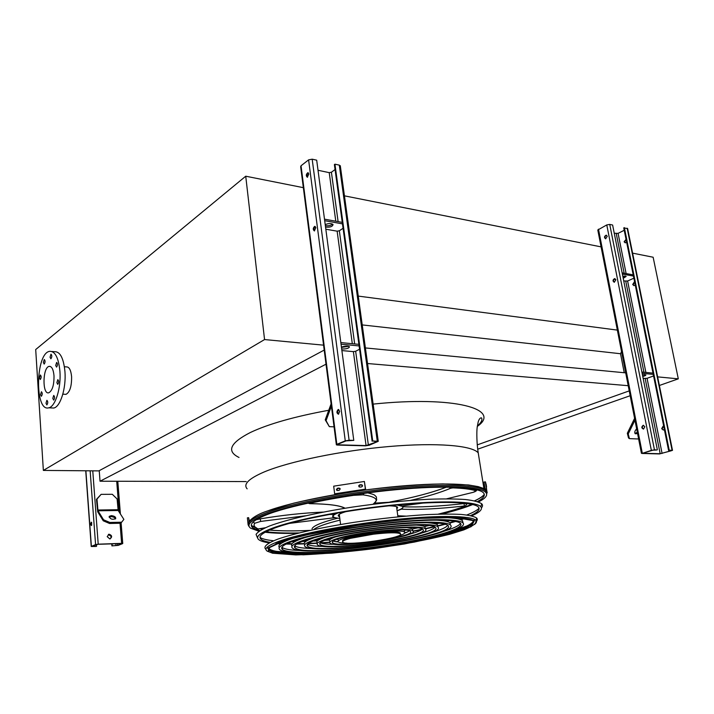 <?xml version="1.0" encoding="UTF-8"?>
<svg xmlns="http://www.w3.org/2000/svg" width="714" height="714" viewBox="0 0 714 714"><rect width="100%" height="100%" fill="white"/><g stroke="black" fill="none" stroke-linecap="round" stroke-linejoin="round"><path stroke-width="1.07" d="M618.199 330.216L358.258 296.096M601.929 247.044L344.443 195.841M624.232 372.726L620.528 353.733L362.221 324.915M620.528 353.733L621.546 351.574M625.705 372.869L365.398 347.941M628.213 385.694L367.54 363.524M246.232 481.575L100.031 481.218L326.012 364.194M477.247 444.884L629.23 390.888M99.237 470.678L100.031 481.218M251.337 525.459L255.666 527.566M260.467 528.779L262.422 529.136M269.589 530.047C280.361 531.02 293.829 531.136 309.983 530.386M466.269 504.191L467.893 503.584M474.578 500.826C479.522 498.559 482.771 496.409 484.306 494.383M264.555 339.561L245.732 176.206L35.7 349.539L43.358 470.419L264.555 339.561L324.094 345.21M64.831 394.289L66 394.351C69.865 392.227 71.73 386.328 71.596 376.653C70.918 370.048 69.187 366.8 66.411 366.898L64.403 366.755M245.732 176.206L303.861 187.764M43.358 470.419L98.835 470.892L324.201 350.074M54.005 375.751C54.121 385.069 52.363 390.754 48.757 392.798C42.126 394.86 42.599 367.157 49.186 366.362C51.783 366.264 53.389 369.397 54.005 375.751M56.87 382.668L57.745 384.346C58.959 382.517 58.976 380.946 57.816 379.643L56.87 382.668M55.701 365.452L56.558 367.103C57.772 365.291 57.807 363.729 56.656 362.417L55.701 365.452M50.051 357.187L50.881 358.803C52.077 357.018 52.113 355.483 50.997 354.171L50.051 357.187M43.358 362.471L44.17 364.078C45.33 362.319 45.366 360.793 44.277 359.508L43.358 362.471M39.466 377.911L40.279 379.527C41.421 377.768 41.448 376.251 40.368 374.984L39.466 377.911M40.537 394.663L41.367 396.306C42.51 394.539 42.528 393.012 41.421 391.745L40.537 394.663M45.999 403.231L46.865 404.918C48.016 403.115 48.025 401.571 46.901 400.304L45.999 403.231M52.791 398.403L53.675 400.099C54.862 398.269 54.871 396.716 53.711 395.431L52.791 398.403M59.922 371.307C61.252 387.872 55.344 406.81 48.748 407.81C34.504 412.192 35.539 353.019 49.659 351.333C55.148 351.127 58.566 357.785 59.922 371.307M51.961 351.511L54.612 351.707C60.137 351.511 63.582 358.151 64.947 371.637C66.295 388.157 60.351 407.042 53.72 408.033L51.354 407.926M657.639 376.876L678.3 378.839L653.14 257.227L632.595 253.14M678.3 378.839L659.379 385.48M630.167 395.726L477.711 449.186M337.445 445.063L365.461 445.831L369.183 445.25L378.259 441.323L372.735 440.966L376.947 441.805L366.068 445.59L338.043 444.813L337.66 444.367L346.094 440.868L353.778 440.377L349.101 440.235L345.264 440.841L336.838 444.34L336.365 444.84L337.445 445.063M335.062 169.53L331.412 172.244L329.234 172.654L318.025 170.271M319.417 180.829L319.845 184.069M341.89 350.574L353.385 351.636L355.661 351.252L359.57 349.244M352.886 433.639L353.368 437.271M314.579 230.881C313.678 229.239 313.919 227.784 315.293 226.525M314.526 227.248L315.784 227.471M325.825 229.212L337.133 231.175L339.346 230.783L343.077 228.284M340.337 166.059L339.311 165.13L334.937 164.175L334.384 164.595L372.119 441.216M307.555 177.206C306.752 175.546 307.029 174.118 308.377 172.904M353.778 440.377L316.686 160.177L312.179 159.186L308.6 159.856L301.031 165.773L300.656 166.719L336.348 444.661M339.703 411.237L338.186 409.506C336.446 411.523 336.535 413.103 338.436 414.245L339.703 411.237M315.829 227.739L314.713 226.329C312.902 228.034 312.786 229.569 314.356 230.934L315.829 227.739M308.841 174.002L307.823 172.681C306.011 174.305 305.842 175.822 307.315 177.259L308.841 174.002M338.614 414.182C337.374 412.594 337.454 411.068 338.838 409.604M334.937 164.175L372.735 440.966M342.265 222.375L324.495 219.162M342.47 223.866L324.692 220.68M325.343 225.597C328.342 226.079 330.769 225.588 332.635 224.125M325.539 227.088C330.055 227.48 332.554 226.633 333.054 224.544C331.251 223.187 328.636 223.205 325.218 224.615M359.124 345.933L341.042 344.184M341.676 348.985C346.281 349.11 348.869 348.378 349.458 346.79C347.664 345.835 344.987 345.951 341.435 347.129M358.91 344.353L340.837 342.586M341.471 347.406L348.557 346.326M326.057 420.653L329.341 426.651L325.236 419.823L326.057 420.653L331.403 406.141M331.109 403.847L325.236 419.823M329.341 426.651L334.054 426.838M96.47 499.354L97.702 511.804L103.262 520.809L103.557 519.792L97.996 510.796L96.97 499.113L96.47 499.354L101.129 494.347L112.303 494.293L117.096 498.952L118.167 510.492L123.87 519.381L120.836 523.228L123.87 519.381M107.198 536.642L109.055 534.197C112.178 535.411 112.437 536.999 109.831 538.954L107.198 536.642M121.63 543.372L98.211 544.175L95.578 544.577L91.231 546.487L96.247 546.451L91.972 546.397L97.907 544.3L122.014 543.559L117.596 545.389L111.919 545.889L118.256 545.362L122.576 543.64L121.63 543.372L120.041 523.246M110.206 538.874L111.393 536.633L108.367 534.411M90.589 524.201L91.347 525.575L91.205 522.193L90.589 524.201M111.134 535.687L111.277 537.597M111.759 543.827L111.919 545.889M112.071 543.809L112.223 545.764M91.615 525.361L91.624 522.389M96.417 544.505L96.551 546.326M115.516 518.891C114.829 517.525 113.321 516.775 110.982 516.633L109.144 517.195M103.557 519.792L109.84 522.461L109.537 523.478L120.836 523.228M109.537 523.478L103.262 520.809M109.84 522.461L121.139 522.22M111.277 515.624L109.296 516.347C109.974 519.06 112.089 519.854 115.659 518.73C115.989 517.043 114.526 516.008 111.277 515.624M101.129 494.347L96.97 499.113M641.904 453.452L659.54 453.934L672.508 450.373L669.223 450.186L671.16 450.811L660.182 453.747L642.546 453.256L651.828 450.222L656.701 450.016L654.435 449.731L641.904 453.452M624.223 230.283L618.083 233.353L614.245 233.237M643.144 378.42L647.062 378.304L653.578 375.957M614.326 282.289C613.076 280.843 613.326 279.647 615.066 278.71M614.031 279.281L615.798 279.585M623.75 280.968L627.606 281.013L633.871 278.174M634.264 282.048L632.693 284.493L633.952 285.662L635.219 284.85M627.633 228.605L623.75 227.909L668.572 450.382M605.695 238.824C604.562 237.343 604.847 236.164 606.57 235.29M626.053 239.342L624.107 241.76L625.259 242.867L626.589 242.019M663.752 426.472L662.994 426.356L663.493 426.383L662.164 428.695L663.324 430.051M634.675 282.146L633.184 284.574L633.987 285.662M626.062 239.404L624.598 241.867L625.312 242.867M657.362 449.82L612.621 225.035L609.729 224.41L606.775 224.928L597.788 229.997L641.422 453.292M644.84 426.731L643.162 425.33C641.306 426.901 641.422 428.159 643.51 429.087L644.84 426.731M615.852 279.808L614.593 278.621C612.63 279.888 612.523 281.111 614.281 282.289L615.852 279.808M607.266 236.298L606.124 235.183C604.151 236.361 603.982 237.575 605.633 238.824L607.266 236.298M643.501 429.087C641.904 427.766 641.966 426.517 643.68 425.357L643.162 425.33M662.994 426.356L661.664 428.677L663.342 430.051L664.341 429.382M624.348 227.605L669.223 450.186M633.202 274.845L622.135 272.855M633.452 276.059L622.376 274.078M622.983 277.112L625.482 276.059M623.224 278.317L626.169 276.434L622.786 276.131M653.265 374.395L642.127 373.315M642.752 376.457C644.903 375.93 645.938 375.43 645.849 374.939L642.43 374.841M653.007 373.127L641.877 372.039M642.502 375.189L644.367 374.645M637.343 432.416L634.916 433.336M628.24 433.925L629.427 438.628L628.516 437.95L627.329 433.246L628.24 433.925L634.951 420.18M634.594 418.359L627.329 433.246M629.427 438.628L637.897 438.967L638.521 438.476M637.566 433.568L635.264 433.773C634.309 432.523 634.764 430.881 636.638 428.828M478.505 501.942C485.502 498.399 487.992 495.284 485.957 492.606C481.191 486.475 445.723 484.601 396.538 489.206C347.423 493.785 293.168 504.254 267.536 513.661C251.444 519.712 245.794 524.558 250.605 528.199L258.923 531.243M265.117 532.233C273.632 533.251 284.422 533.608 297.479 533.322M441.841 514.062C454.515 510.921 464.832 507.734 472.793 504.521M484.333 494.579C482.709 496.56 479.496 498.649 474.676 500.853M468 503.602L466.287 504.236M309.814 530.422C293.695 531.162 280.263 531.055 269.499 530.091M262.333 529.19L260.298 528.815M254.836 527.378L251.364 525.665M477.443 501.585C483.458 498.336 485.52 495.489 483.619 493.017C478.933 487.01 444.179 485.181 396.038 489.688C347.968 494.168 294.837 504.405 269.642 513.625C253.791 519.569 248.222 524.326 252.934 527.905L259.851 530.618M266.063 531.716C274.587 532.831 285.591 533.233 299.077 532.921M440.19 514.098C453.292 510.849 463.805 507.583 471.74 504.28M303.405 550.592C292.106 550.432 285.073 549.414 282.316 547.54L281.932 547.201M460.485 523.38C458.79 526.004 452.185 528.967 440.645 532.278M282.494 549.111L281.905 548.914M279.352 547.495C277.166 545.068 282.182 541.855 294.382 537.847L301.763 535.67M438.351 517.445C451.891 517.543 459.941 518.632 462.502 520.711L463.056 522.978M296.872 539.909C284.279 544.014 279.504 547.227 282.548 549.566C289.884 554.742 337.195 552.627 382.659 545.898C428.204 539.249 466.599 528.663 460.28 523.192C455.969 519.489 429.078 519.042 392.887 522.684C356.732 526.316 316.766 533.563 296.872 539.909M294.632 539.989C281.744 544.202 276.871 547.504 280.004 549.896C287.59 555.224 336.249 553.038 382.954 546.121C429.739 539.302 469.312 528.405 462.815 522.773C458.397 518.962 430.738 518.489 393.45 522.246C356.197 525.986 315.053 533.465 294.632 539.989M313.857 548.522C303.628 548.423 297.301 547.549 294.873 545.889L294.686 545.746M447.785 525.317C446.072 527.628 440.011 530.234 429.623 533.135M295.052 547.406L294.489 547.236M292.106 546.04C289.902 543.907 294.32 541.051 305.36 537.464M435.121 520.113C443.242 520.461 448.196 521.363 449.972 522.8L450.356 524.924M307.814 539.516C296.738 543.077 292.499 545.88 295.114 547.924C306.922 558.473 461.458 535.803 447.74 525.272C442.064 521.988 422.84 521.845 390.076 524.826C359.267 527.914 325.129 534.063 307.814 539.516M305.61 539.597C294.222 543.265 289.875 546.148 292.57 548.254C304.851 559.142 464.332 535.759 450.275 524.852C446.411 521.568 422.572 521.193 390.647 524.397C358.767 527.592 323.46 533.965 305.61 539.597M435.094 527.209C433.487 529.065 428.587 531.145 420.394 533.456L419.439 533.724M324.254 546.424C315.177 546.389 309.573 545.666 307.439 544.246M307.573 545.666L307.065 545.532M304.86 544.55C302.682 542.792 306.119 540.409 315.16 537.41M425.856 522.639C432.157 522.96 436.022 523.701 437.459 524.861L437.736 526.736M318.605 539.124C309.126 542.131 305.467 544.505 307.645 546.246C317.212 555.117 447.16 536.018 435.237 527.316C431.729 520.97 348.664 529.172 318.605 539.124M316.436 539.204C306.618 542.319 302.843 544.782 305.11 546.585C315.124 555.795 450.07 535.973 437.762 526.905C434.174 520.292 347.62 528.842 316.436 539.204M422.376 529.074C420.894 530.484 417.119 532.055 411.05 533.786L408.881 534.375M334.616 544.291C327.057 544.327 322.246 543.8 320.202 542.711M317.373 542.863C315.677 541.489 318.185 539.65 324.897 537.347M416.44 525.129C421.028 525.406 423.875 525.995 424.973 526.87L425.196 528.405M329.243 538.74C321.434 541.176 318.408 543.113 320.149 544.541C327.601 551.708 432.711 536.241 422.75 529.324C419.707 524.255 353.662 530.77 329.243 538.74M327.101 538.811C318.953 541.373 315.784 543.399 317.614 544.889C325.486 552.404 435.647 536.196 425.276 528.913C422.126 523.594 352.671 530.448 327.101 538.811M338.374 542.006L333.027 541.132M409.586 530.913L404.659 533.162M329.85 541.132C328.636 540.141 330.279 538.829 334.786 537.196M406.855 527.575L412.513 528.851L412.683 530.038M339.721 538.356C333.679 540.221 331.314 541.712 332.626 542.81C338.097 548.263 418.101 536.464 410.273 531.287C407.801 527.476 358.383 532.349 339.721 538.356M337.615 538.436C331.207 540.418 328.708 541.997 330.1 543.158C335.964 548.968 421.073 536.419 412.799 530.895C410.202 526.834 357.446 532.037 337.615 538.436M402.892 507.716L401.322 509.162L397.109 510.822M338.249 512.866C333.982 514.491 332.394 515.829 333.483 516.882C334.331 517.614 336.437 518.105 339.802 518.355M397.091 510.706C401.857 509.011 403.705 507.592 402.642 506.431L397.136 505.012M346.281 511.536L343.961 512.25C339.302 513.83 337.481 515.133 338.498 516.168L339.596 516.731M396.868 509.082L397.636 507.226C396.672 506.387 393.798 505.914 389.032 505.833M389.719 502.219L374.555 503.138M344.951 508.163L343.978 508.413M334.17 517.73L332.983 516.954C332.224 516.258 332.706 515.401 334.42 514.401L329.243 514.473M334.732 513.482L334.42 514.401M397.876 504.941L402.393 505.878L423.322 503.022M402.473 505.869L423.384 503.013M446.518 487.1C432.256 492.606 413.335 497.596 389.773 502.085L389.826 502.281M338.106 539.971L338.043 538.891M404.151 530.065L404.392 531.1M396.841 536.437C403.071 534.679 405.641 533.269 404.543 532.18C402.375 528.949 360.463 533.081 344.496 538.186C339.293 539.784 337.249 541.051 338.365 541.997C339.391 542.711 342.193 543.086 346.772 543.113M350.485 538.32C344.318 539.98 341.765 541.301 342.836 542.265C346.772 546.299 406.266 537.517 400.313 533.751C397.386 532.341 388.443 532.492 373.484 534.188L350.485 538.32L350.369 537.419C344.202 539.079 341.649 540.4 342.729 541.382L342.729 541.417M373.484 534.188L373.368 533.278L350.369 537.419M400.304 533.679L400.188 532.858C397.252 531.439 388.318 531.582 373.368 533.278M486.591 486.966L486.082 484.699L486.591 486.966M486.395 485.35L485.475 481.995L483.967 481.995L485.092 489.028L486.377 491.482M487.18 492.955L485.279 481.789M486.404 488.831L485.092 489.028M339.248 490.277L337.606 490.554L336.383 489.742L337.32 488.322L338.971 488.046L340.203 488.938L339.248 490.277M361.623 486.877L359.927 487.118L358.651 485.832L359.633 484.877L361.329 484.645L362.596 486.002L361.623 486.877M364.372 481.468L333.688 486.172L334.661 493.838L365.595 489.358L364.372 481.468L365.398 489.144L334.661 493.838M339.98 488.438L337.543 488.537L336.829 490.393M362.426 485.118L359.829 485.101L358.856 486.047L359.044 486.868M248.115 524.763L247.374 517.846L248.624 517.659L249.061 521.782M249.257 521.39L249.222 520.765M249.257 520.515L248.624 517.659M449.365 520.586L446.464 521.363M439.467 523.148L435.799 524.022M428.846 525.593L424.455 526.539M417.592 527.941L412.522 528.922M405.695 530.181L404.303 530.431M337.811 539.293L336.58 539.4M329.609 539.98L324.522 540.355M317.534 540.81L313.044 541.051M305.922 541.355L302.147 541.462M294.936 541.587L291.928 541.587M284.77 541.471L281.834 541.355M273.623 540.766C266.991 540.079 262.449 538.972 260.003 537.455M479.085 508.225C477.13 510.331 473.034 512.581 466.813 514.99M459.031 517.712L456.237 518.587M470.544 515.606C477.853 512.295 480.468 509.448 478.398 507.056C473.775 501.933 441.065 500.746 396.083 505.11C351.163 509.448 301.495 518.766 277.621 526.986C262.582 532.287 257.165 536.482 261.378 539.57C263.029 540.73 265.965 541.658 270.187 542.337M277.041 543.149L281.191 543.434M286.939 543.657L292.053 543.729M297.229 543.711L304.218 543.568M308.35 543.425L317.382 542.988M320.372 542.81L329.797 542.14M335.285 541.694L338.052 541.444M404.82 532.537L407.551 532.046M412.96 531.046L422.233 529.217M425.223 528.592L434.005 526.655M437.602 525.816L444.804 524.022M449.811 522.684L454.729 521.265M460.209 519.551L464.127 518.186M257.352 537.535L256.067 534.367C257.718 531.885 262.19 529.092 269.481 526.013C286.314 519.676 316.891 512.598 352.27 507.11C379.669 503.12 405.213 500.496 428.9 499.256C443.385 498.756 455.532 498.836 465.367 499.514C473.632 500.496 479.103 501.942 481.78 503.852C482.878 505.048 482.771 506.387 481.441 507.868M471.651 515.856C479.897 512.286 482.923 509.216 480.736 506.645C476.033 501.415 442.609 500.202 396.591 504.664C350.636 509.109 299.853 518.641 275.524 527.048C260.235 532.448 254.737 536.723 259.039 539.864C260.887 541.158 264.26 542.158 269.178 542.872M275.97 543.595L280.575 543.881M286.109 544.059L291.785 544.122M296.605 544.086L304.307 543.907M307.912 543.765L317.382 543.292M320.979 543.068L329.707 542.435M336.571 541.855L338.115 541.721M404.829 532.814L406.355 532.546M413.129 531.305L421.715 529.627M424.973 526.87L425.276 528.913L434.514 526.878M437.655 526.147L445.509 524.219M449.998 523.032L455.63 521.443M460.914 519.819L465.278 518.337M269.838 550.146L268.509 549.432M289.866 552.368L276.479 551.378M269.803 549.807L268.169 548.968M466.84 525.977L454.184 530.44M292.901 552.618C280.548 552.404 272.819 551.244 269.731 549.155L268.759 547.915M473.364 520.854C472.445 523.924 465.1 527.467 451.319 531.484M269.428 550.762L268.321 550.423M265.831 549.262C262.993 546.728 266.947 543.363 277.692 539.186C293.641 533.572 322.282 527.2 355.295 522.148C380.848 518.444 404.686 515.936 426.811 514.615C440.351 514.026 451.748 513.955 460.985 514.419C468.777 515.16 473.962 516.329 476.55 517.936C477.773 519.096 477.514 520.426 475.783 521.925M239.012 457.46C226.258 451.248 230.042 442.93 250.373 432.497C268.446 423.955 294.57 416.548 328.752 410.264M372.146 404.204C454.836 395.458 502.326 409.211 477.291 426.41M478.96 457.469L478.228 452.89C472.391 445.509 436.968 442.385 388.987 446.527C341.069 450.641 288.724 461.547 263.903 472.07C248.606 478.719 243.019 484.306 247.16 488.84M329.234 172.654L335.785 221.206M337.972 444.233L338.043 444.813M353.385 351.636L366.068 445.59M337.133 231.175L352.314 343.711M339.346 230.783L354.671 343.943M331.412 172.244L338.106 221.617M339.311 165.13L377.269 441.109M301.031 165.773L336.838 444.34M308.6 159.856L345.264 440.841M312.179 159.186L349.101 440.235M355.661 351.252L368.388 445.224M92.766 470.838L98.211 544.175M116.712 481.254L119.149 512.027M85.885 470.776L91.374 546.317M90.142 470.812L95.578 544.577M115.829 543.684L115.98 545.63M117.462 543.631L117.596 545.389M97.996 510.796L118.167 510.492M97.782 510.019L117.953 509.725M616.271 233.665L624.161 273.221M624.714 275.97L624.812 276.452M645.188 378.607L660.182 453.747M625.785 281.325L643.921 372.235M627.606 281.013L645.884 372.431M618.083 233.353L626.124 273.569M627.16 228.23L672.07 450.275M598.484 229.176L642.234 452.899M606.775 224.928L651.311 450.204M609.729 224.41L654.435 449.731M647.062 378.304L662.083 453.461M486.645 494.981L486.377 491.473C481.602 485.27 445.973 483.333 396.529 487.957C347.156 492.544 292.624 503.093 266.893 512.581C251.605 518.337 245.723 523.032 249.24 526.664M267.518 510.965C293.543 501.308 349.253 490.625 398.823 486.234C448.472 481.807 482.923 484.226 485.707 490.821M405.659 516.124L397.796 515.749L405.775 516.115M438.128 514.142L439.333 513.866C449.561 511.313 458.192 508.725 465.216 506.11L464.412 505.967C438.994 508.877 417.958 509.939 401.322 509.162M402.901 506.779C419.341 507.413 439.726 506.342 464.046 503.566L464.412 505.967M465.751 505.878L465.216 506.11M340.025 520.131C325.754 523.612 316.971 526.771 313.66 529.592M305.405 515.794L260.628 521.434L254.648 523.273C253.309 525.566 254.514 527.467 258.281 528.958L265.287 527.753M289.456 523.371L334.304 517.712M260.628 521.434L260.324 518.846C282.208 515.196 303.155 512.947 323.192 512.099M257.129 528.449L258.281 528.958M253.202 521.952L254.648 523.273M373.003 504.236C379.384 499.827 376.055 496.703 363.024 494.847L353.546 495.346C337.892 497.694 323.335 500.336 309.876 503.263L309.715 503.647C328.288 503.897 340.078 505.423 345.103 508.234M309.349 502.817L309.876 503.263M353.385 494.873L353.546 495.346M364.033 493.365L363.024 494.847M446.687 498.809L473.079 492.357C475.622 491.571 476.354 490.982 475.274 490.589C470.41 489.161 462.94 488.26 452.872 487.885L450.65 488.242C440.725 492.473 427.383 496.516 410.621 500.38M449.284 487.126L450.65 488.242M453.568 487.216L452.872 487.885M476.283 489.608L475.274 490.589M476.55 517.936L475.738 522.612C474.989 524.451 470.999 526.878 463.779 529.895L449.383 534.375L471.133 526.691L474.48 520.515L456.451 517.329L418.815 518.221L369.397 523.3L320.443 531.377L284.02 540.373L267.625 548.156L272.641 553.216L295.783 554.903C318.39 554.341 344.193 552.288 373.172 548.754C402.062 544.559 427.463 539.766 449.365 534.375L404.499 543.97C368.37 549.628 334.652 553.243 303.361 554.805L272.623 553.234L267.179 551.128C263.341 548.432 268.669 544.675 283.163 539.855C306.217 532.358 353.689 523.683 396.636 519.39C439.646 515.08 471.088 515.731 475.72 520.167C477.05 521.407 476.622 522.844 474.453 524.487M448.713 534.402L414.272 542.096C386.926 546.862 359.41 550.539 331.751 553.127L296.426 554.751L273.507 553.073L268.58 548.057L284.85 540.346L320.934 531.43C353.18 525.54 385.649 521.202 418.35 518.409L455.648 517.516L473.543 520.667L470.258 526.78L448.713 534.402M269.017 547.629L269.838 550.173C281.432 559.58 395.422 548.281 447.839 533.465C466.849 528.253 475.229 523.871 472.989 520.327M483.94 488.706L478.228 452.89C476.774 444.135 476.515 431.988 477.184 427.302L478.157 422.081C479.04 419.073 480.174 417.672 481.548 417.886C482.637 419.975 481.236 422.688 477.345 426.026M62.823 394.182L66 394.351M49.186 366.362L50.266 366.434M48.748 407.81L53.72 408.033M340.292 165.71L378.259 441.323M338.677 409.533L338.186 409.506M85.734 470.776L91.222 546.415M117.801 481.254L120.398 513.973M121.112 522.943L122.746 543.47M109.108 516.99L109.296 516.347M627.606 228.489L672.508 450.373M485.957 492.606L486.377 491.473L485.368 489.652C483.753 488.706 485.511 488.983 478.237 486.627L468.482 484.958L442.787 483.905C420.662 484.458 395.904 486.341 368.513 489.554C341.06 493.428 316.123 497.97 293.677 503.183L267.455 510.974C251.087 516.258 247.499 523.442 248.758 522.862M252.934 527.905L251.382 525.754M282.316 547.54L282.548 549.566M462.502 520.711L462.815 522.773M294.873 545.889L295.114 547.924M449.972 522.8L450.275 524.852M307.404 544.282L307.645 546.246M437.459 524.861L437.762 526.905M319.952 542.979L320.149 544.541M332.483 541.631L332.626 542.81M412.513 528.851L412.799 530.895M402.892 506.761C419.314 507.404 439.699 506.333 464.055 503.557M464.109 503.557C465.546 503.37 466.313 503.718 466.403 504.584L465.278 506.101C458.236 508.725 449.597 511.313 439.369 513.866L438.164 514.142M312.018 528.833C313.16 525.816 321.746 522.255 337.749 518.159M402.642 506.431L402.562 505.869M338.498 516.168L338.365 515.115M332.983 516.954L332.822 515.704M334.295 517.721L289.411 523.389M265.26 527.771L257.95 528.967L253.889 526.173M260.226 518.864L256.031 519.819M260.324 518.846C282.217 515.187 303.191 512.938 323.255 512.081M307.993 503.111L309.662 503.665C328.467 503.95 340.087 505.467 344.541 508.216M367.746 492.865C375.778 494.981 373.556 494.838 374.645 495.15L376.394 496.917L376.537 498.979C375.689 499.318 378.911 498.702 373.11 504.218M389.755 502.076C413.317 497.596 432.22 492.598 446.464 487.1M446.723 498.809L473.114 492.357C478.942 489.733 475.221 491.25 476.809 489.742M339.284 514.285L340.578 524.495M396.529 506.654L397.948 516.838M404.258 530.145L404.543 532.18M400.313 533.751L400.188 532.858M486.6 489.019L485.475 481.995M261.378 539.57L260.03 537.704M480.736 506.645L481.78 503.852M269.731 549.155L269.838 550.173L268.607 550.681L268.544 548.173L278.656 542.515L300.951 535.866L364.872 524.058C385.319 521.381 404.633 519.408 422.813 518.123C439.538 517.32 452.944 517.293 463.011 518.061C471.276 519.31 471.267 519.631 472.739 520.363L472.686 520.176"/></g></svg>
